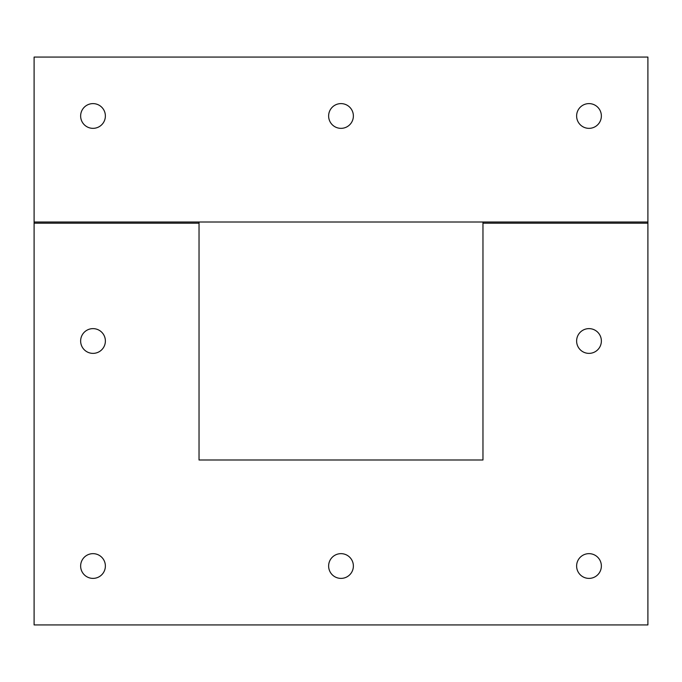 <?xml version="1.0" encoding="UTF-8"?>
<svg xmlns="http://www.w3.org/2000/svg" width="682" height="682" viewBox="0 0 682 682"><rect width="100%" height="100%" fill="white"/><g stroke="black" fill="none" stroke-linecap="round" stroke-linejoin="round"><path stroke-width="1.02" d="M199.033 459.992L199.033 223.185L34.1 223.185L34.1 624.925L647.9 624.925L647.9 223.185L482.967 223.185L482.967 459.992L199.033 459.992M80.638 566.017A12.37 12.37 0 0 1 99.188 555.31A12.37 12.37 0 0 1 99.188 576.733A12.37 12.37 0 0 1 80.638 566.017M80.638 341A12.37 12.37 0 0 1 99.188 330.284A12.37 12.37 0 0 1 99.188 351.716A12.37 12.37 0 0 1 80.638 341M328.63 566.017A12.37 12.37 0 0 1 347.189 555.31A12.37 12.37 0 0 1 347.189 576.733A12.37 12.37 0 0 1 328.63 566.017M576.622 566.017A12.37 12.37 0 0 1 595.181 555.31A12.37 12.37 0 0 1 595.181 576.733A12.37 12.37 0 0 1 576.622 566.017M576.622 341A12.37 12.37 0 0 1 595.181 330.284A12.37 12.37 0 0 1 595.181 351.716A12.37 12.37 0 0 1 576.622 341M647.9 222.008L647.9 57.075L34.1 57.075L34.1 222.008L647.9 222.008L647.9 223.185L482.967 223.185L482.967 222.008L647.9 222.008M80.638 115.983A12.37 12.37 0 0 1 99.188 105.267A12.37 12.37 0 0 1 99.188 126.69A12.37 12.37 0 0 1 80.638 115.983M576.622 115.983A12.37 12.37 0 0 1 595.181 105.267A12.37 12.37 0 0 1 595.181 126.69A12.37 12.37 0 0 1 576.622 115.983M328.63 115.983A12.37 12.37 0 0 1 347.189 105.267A12.37 12.37 0 0 1 347.189 126.69A12.37 12.37 0 0 1 328.63 115.983M34.1 223.185L34.1 222.008L199.033 222.008L199.033 223.185L34.1 223.185"/></g></svg>
